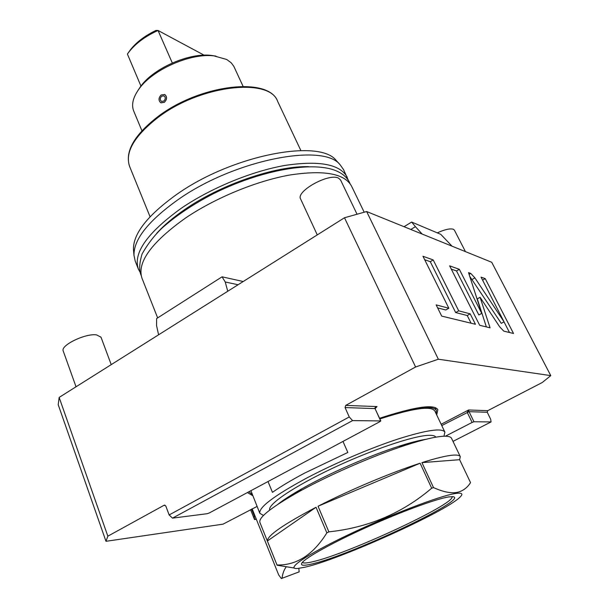 <?xml version="1.0" encoding="UTF-8"?>
<svg xmlns="http://www.w3.org/2000/svg" width="609" height="609" viewBox="0 0 609 609"><rect width="100%" height="100%" fill="white"/><g stroke="black" fill="none" stroke-linecap="round" stroke-linejoin="round"><path stroke-width="0.91" d="M127.403 54.064L129.245 51.567C136.096 43.094 145.696 36.06 158.043 30.473L155.95 30.45C145.125 35.627 136.682 41.975 130.623 49.496L127.403 54.064L140.938 86.036M172.309 62.971L158.043 30.473L204.099 55.183M138.03 90.353L140.626 86.448C153.514 68.216 189.201 52.549 211.338 55.404L215.974 56.135M141.92 130.76L133.721 111.074C131.186 104.71 133.006 97.273 139.179 88.747C152.783 69.495 190.64 52.876 214.018 55.891L226.776 59.507L231.245 62.834L233.833 66.351L243.082 86.356M164.605 94.441L164.803 94.54C167.285 96.839 167.125 99.434 164.331 102.327L160.997 102.868M133.584 251.007L133.447 249.431C133.165 233.689 147.53 215.396 176.549 194.545C231.747 155.196 319.535 138.395 336.176 160.441L337.241 161.613M347.229 177.211C340.149 164.247 319.413 160.319 285.02 165.42C251.822 171.205 210.973 188.021 181.398 208.171C147.378 232.707 133.013 252.963 138.312 268.927L135.19 261.025L133.972 255.24C133.691 239.421 148.33 220.93 177.889 199.782C234.138 159.862 323.44 142.582 340.096 164.757L343.529 169.576L348.394 180.424M138.312 268.927L139.887 271.949M156.673 233.392C163.844 225.368 173.321 217.337 185.09 209.298C221.379 184.215 275.968 165.671 308.649 166.676M157.647 317.898L141.973 278.199C136.789 262.525 151.314 242.466 185.532 218.022C215.266 197.933 256.252 181.033 289.496 175.065C323.919 169.766 344.618 173.474 351.576 186.187L364.174 212.183M452.045 246.181L491.722 262.273L550.78 375.616L438.343 359.219L415.597 366.991L344.488 217.756L366.641 211.536L452.045 246.181L440.764 234.336L411.646 222.057L404.033 226.708M257.067 506.444L223.046 524.151L105.981 541.302L58.22 404.734L59.149 397.418L158.599 334.798L156.543 325.571L156.604 318.568L222.057 276.821L225.231 281.982L227.743 291.262L344.488 217.756M453.005 441.38L491.067 421.923L490.671 419.236L487.238 412.27L469.044 411.669L468.633 409.971L441.152 424.275M550.78 375.616L542.231 382.528L487.725 410.679L487.238 412.27M256.351 519.279L254.532 519.546L250.565 509.657M59.149 397.418L107.846 536.179L105.981 541.302M375.121 408.791L380.8 420.926L379.833 421.702L209.466 512.869L207.189 513.707L172.514 518.137L169.135 514.948L349.254 416.952L345.067 407.558L345.714 405.404L415.597 366.991M169.135 514.948L165.793 505.98L164.171 505.211L164.955 505.127M107.846 536.179L164.171 505.211M227.743 291.262L158.599 334.798M438.343 359.219L366.641 211.536M499.715 326.866L503.772 331.129L513.524 333.488L485.221 278.633L481.034 277.125L504.046 321.834L474.898 277.864L470.772 273.441L468.534 272.634L481.727 313.376L459.331 269.323L449.632 265.844L479.694 325.297L490.062 327.809L480.09 297.291L499.715 326.866M458.706 310.834L433.22 259.944L422.966 256.26L448.841 308.238L436.151 304.888L441.685 316.094L475.446 324.27L470.201 313.863L458.706 310.834L455.669 312.546L430.266 261.68L424.686 259.708M256.123 518.708L254.532 519.546L254.257 515.907L251.54 509.139M436.706 414.935L437.856 409.629C434.126 403.896 414.706 406.782 379.59 418.269M247.871 492.316L248.046 492.947L252.727 495.688M491.067 421.923L473.962 421.755L472.127 422.433L467.217 412.339L468.633 409.971L487.725 410.679M472.127 422.433L445.369 436.211M254.867 515.579L254.257 515.907M298.829 568.372L299.156 571.859L281.358 578.55L278.671 574.926L252.156 508.827M282.036 578.131C282.652 573.594 283.969 569.955 285.994 567.2M299.156 571.859L281.358 578.55M380.8 420.926L352.573 420.598L172.514 518.137M349.254 416.952L352.573 420.598M345.067 407.558L375.19 408.616L377.001 406.568C375.182 407.33 374.52 407.984 375.015 408.548L380.633 420.865M249.386 491.509L249.591 492.331L252.263 494.531M379.742 418.604C413.861 407.497 432.733 404.741 436.356 410.344L436.166 413.8M250.908 490.694L259.845 513.341L263.499 515.45M379.894 418.939C413.016 408.213 431.339 405.586 434.864 411.052L444.882 432.116L443.961 436.234M444.882 432.116C442.02 427.754 426.353 430.068 397.89 439.066C370.28 448.11 334.364 463.464 306.639 478.095C274.119 495.711 258.521 507.464 259.845 513.341M268.021 481.536L272.459 492.354C280.574 486.599 291.269 480.196 304.546 473.132L347.83 452.457L342.974 441.426M410.809 229.456L415.407 226.662L422.136 234.046M415.407 226.662L411.646 222.057M480.09 297.291L477.281 298.874L486.363 326.911M459.331 269.323L456.514 270.952L451.284 269.109M481.727 313.376L478.841 314.982L456.514 270.952M504.046 321.834L501.283 323.356L469.729 276.326M485.221 278.633L482.587 280.132M509.497 332.514L504.016 321.856M471.1 323.219L467.232 315.523L455.669 312.546M448.841 308.238L445.75 309.989L437.627 307.888M433.22 259.944L430.266 261.68M470.201 313.863L467.232 315.523M238.089 284.746L225.231 281.982M222.057 276.821L243.227 281.51M76.034 386.784L63.237 351.028C60.131 345.425 85.572 333.1 96.587 334.897L101.003 337.196L111.226 364.624M317.266 234.891L300.633 199.029C295.571 191.355 328.936 172.811 338.482 178.125L340.56 179.982L357.003 214.132M437.285 232.866C444.836 229.456 450.218 228.261 453.423 229.296L454.421 230.172L465.443 251.616M161.164 94.951C158.447 97.889 158.325 100.5 160.799 102.776L164.331 102.327C167.049 99.404 167.186 96.793 164.734 94.509L161.164 94.951M163.973 95.834L161.69 96.176L164.065 95.879C165.701 97.402 165.618 99.145 163.806 101.094L161.446 101.391C159.794 99.876 159.878 98.133 161.69 96.176C159.916 98.148 159.84 99.891 161.476 101.406L161.568 101.452M269.696 510.106C267.29 504.625 293.782 486.5 332.994 468.055C372.129 449.594 414.546 435.405 429.261 435.313C432.946 435.252 435.138 435.877 435.838 437.178M281.67 501.862C286.489 498.314 292.723 494.341 300.366 489.933M426.125 439.256C419.121 440.337 409.88 442.728 398.393 446.427C369.282 455.753 328.418 473.688 301.851 488.806C291.353 494.759 283.33 499.943 277.795 504.366M460.305 456.674L459.62 459.688L470.544 482.617C467.012 488.174 462.277 491.471 456.339 492.521C450.378 493.412 442.766 491.76 433.501 487.581L421.938 462.627C436.295 458.075 446.778 455.57 453.378 455.121C457.382 454.87 459.696 455.395 460.305 456.674L451.528 438.29C450.843 436.836 448.46 436.143 444.395 436.219C436.607 436.425 423.879 439.363 406.211 445.034C372.997 455.684 325.853 476.383 295.525 493.617C270.35 508.112 258.475 517.711 259.891 522.415L277.095 565.228L294.04 567.991M421.938 462.627L459.62 459.688M305.254 567.139C340.378 559.199 444.852 512.154 459.818 497.325C463.54 493.83 462.185 492.536 455.76 493.45C440.421 495.581 389.867 514.871 347.777 535.029C305.551 555.195 284.921 569.689 297.732 568.479L305.254 567.139M433.501 487.581L431.682 488.205L420.111 463.213C391.343 472.485 349.619 490.047 318.043 506.239L328.875 531.855L326.85 532.867L316.048 507.267C283.489 524.395 267.275 535.631 267.389 540.982L277.095 565.228M328.875 531.855C368.171 527.698 402.442 513.143 431.682 488.205M277.042 564.992C296.652 565.418 313.254 554.708 326.85 532.867M311.564 564.048C349.467 555.811 470.955 498.421 452.852 496.67L448.643 496.936C436.341 498.809 401.559 511.545 367.143 527.059C332.704 542.558 305.505 557.707 301.965 562.906C300.222 565.586 303.427 565.967 311.564 564.048M302.452 562.305C303.206 563.348 306.464 563.196 312.234 561.856C346.696 554.434 455.692 503.925 452.084 496.624M414.326 442.499L400.296 446.092M300.313 489.979L288.171 497.873M267.389 540.982L316.048 507.267M318.043 506.239L420.111 463.213M277.628 101.322C268.828 76.46 200.521 84.346 158.348 116.281C134.307 134.802 124.716 151.481 129.557 166.318C124.784 152.212 134.391 135.83 158.401 117.172C200.803 84.91 269.757 77.427 277.628 101.322L300.876 150.56M345.714 405.404L377.001 406.568L375.898 407.17M441.769 425.569L469.044 411.669L473.962 421.755M470.772 273.441L469.105 274.4M474.898 277.864L472.15 279.432M140.626 86.448L139.179 88.747M211.338 55.404L214.018 55.891M129.557 166.318L150.065 216.758M336.176 160.441L340.096 164.757M133.447 249.431L133.972 255.24M350.076 183.69C347.906 178.407 343.704 174.311 337.462 171.395C314.358 160.388 260.964 169.85 213.219 193.799C193.015 204.304 176.085 215.616 162.428 227.751C154.587 235.097 147.804 243.836 142.087 253.968C139.248 263.301 138.936 270.442 141.151 275.405M249.591 492.331L249.279 491.562M436.356 410.344L434.993 407.482M130.623 49.496L129.245 51.567M301.851 488.806L295.525 493.617M398.393 446.427L406.211 445.034"/></g></svg>
